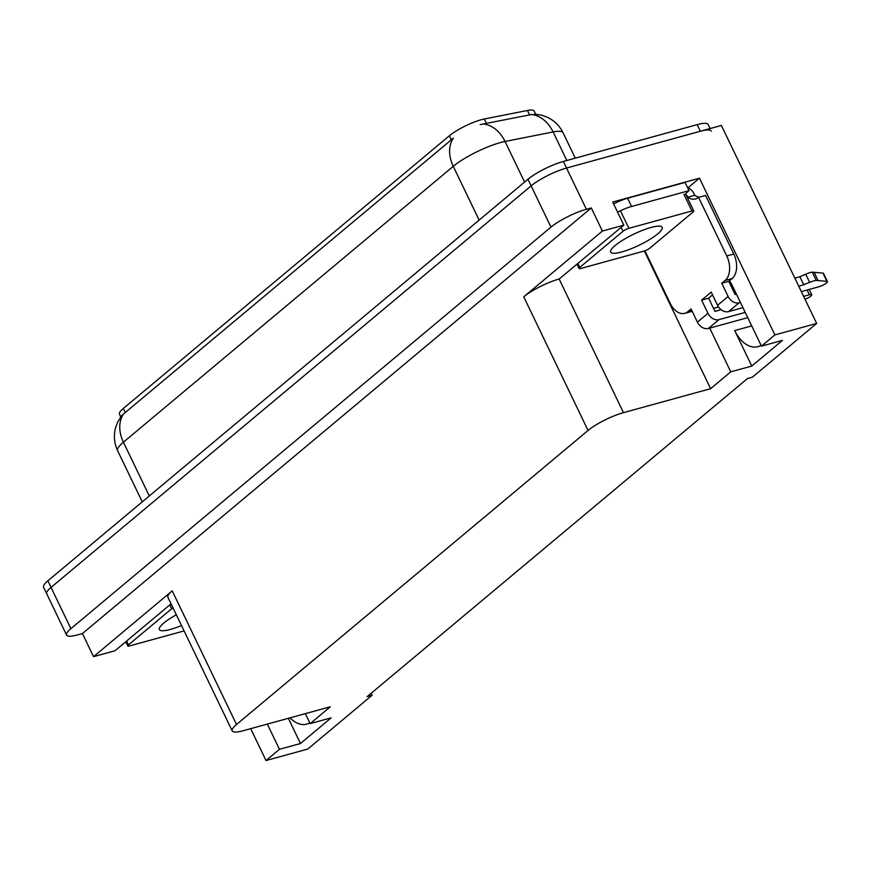 <?xml version="1.0" encoding="UTF-8"?>
<svg xmlns="http://www.w3.org/2000/svg" width="871" height="871" viewBox="0 0 871 871"><rect width="100%" height="100%" fill="white"/><g stroke="black" fill="none" stroke-linecap="round" stroke-linejoin="round"><path stroke-width="1.31" d="M120.731 416.871L119.458 414.226A25.303 5.433 -25.7 0 1 123.344 408.445L449.349 135.778A25.303 5.433 -25.7 0 1 481.217 119.741A25.303 5.433 -25.7 0 1 484.309 119L527.434 110.465A25.303 5.433 -25.7 0 1 534.195 111.063L535.687 114.177M761.069 345.341A29.995 18.944 74.6 0 1 758.01 346.658A29.995 18.944 74.6 0 1 734.71 330.577L751.782 366.049L730.758 371.83L710.616 388.684L623.462 412.658A28.122 6.043 154.3 0 0 588.056 430.47L236.52 724.487A28.122 6.043 154.3 0 0 232.209 730.9A28.122 6.043 154.3 0 0 243.151 730.736L330.305 706.773L310.163 723.616L305.351 713.632M66.577 635.068A28.122 6.043 -25.7 0 1 70.899 628.655L550.984 227.113A28.122 6.043 -25.7 0 1 586.39 209.29L591.289 207.94L82.429 633.555L77.519 634.905A28.122 6.043 -25.7 0 1 66.577 635.068L46.729 593.815A28.122 6.043 -25.7 0 1 51.041 587.402L531.136 185.861A28.122 6.043 -25.7 0 1 566.542 168.049L721.373 125.457L816.65 323.435L774.896 334.921L699.467 178.185L687.97 187.798M623.462 412.658L559.149 279.025L623.843 225.143L612.727 202.05L699.467 178.185M236.52 724.487L172.208 590.854L93.545 656.658L114.983 650.757L171.064 603.853M172.208 590.854A28.122 6.043 154.3 0 0 167.896 597.266L232.209 730.9M559.149 279.025A28.122 6.043 154.3 0 0 523.743 296.837L602.405 231.044L591.289 207.94M623.843 225.143L602.405 231.044M267.332 724.095L279.46 749.3L266.025 760.535L307.779 749.049L372.059 695.287L371.122 693.327M266.025 760.535L250.696 728.668M93.545 656.658L82.429 633.555M372.059 695.287L367.159 696.637L747.46 378.547L752.37 377.197L816.65 323.435M710.616 388.684L644.344 250.99M774.896 334.921L761.461 346.146L732.478 285.938A29.995 18.944 -105.4 0 0 729.506 280.734M709.723 328.106L730.758 371.83M288.345 718.314L300.473 743.518L331.176 717.835L310.163 723.616M300.473 743.518L279.46 749.3M751.782 366.049L782.485 340.365L761.461 346.146M290.054 717.846A29.995 18.944 -105.4 0 0 306.712 724.128A29.995 18.944 -105.4 0 0 309.771 722.81M534.413 114.101L541.653 115.179L547.543 117.335C554.489 120.721 559.672 125.892 563.112 132.838A37.497 8.046 154.3 0 0 553.096 131.957L505.038 141.472A37.497 8.046 154.3 0 0 500.466 142.561A37.497 8.046 154.3 0 0 453.258 166.317A32.804 24.432 -129.9 0 1 453.388 138.086L123.54 413.965L121.559 415.772L117.563 422.239L115.386 428.325C113.524 436.044 114.275 443.524 117.65 450.753L142.256 501.87M566.825 160.493L553.096 131.957A32.804 24.649 -101.2 0 0 531.517 114.526L480.182 124.597M710.083 128.56L708.123 124.488A28.122 6.043 -25.7 0 0 697.181 124.64L563.363 161.451A28.122 6.043 -25.7 0 0 527.957 179.263L47.872 580.805A28.122 6.043 -25.7 0 0 43.55 587.217L46.729 593.815A28.122 6.043 -25.7 0 1 51.041 587.402L531.136 185.861A28.122 6.043 -25.7 0 1 566.542 168.049L700.349 131.238A28.122 6.043 -25.7 0 1 711.302 131.086M437.993 637.387L436.621 638.541M464.57 615.166L463.198 616.309M491.135 592.933L489.774 594.076M517.712 570.712L516.351 571.855M544.288 548.48L542.916 549.623M721.765 283.282L728.766 281.355L732.13 278.546A18.748 11.846 74.6 0 0 733.785 254.027L705.597 195.452L698.586 197.379L726.773 255.954A18.748 11.846 74.6 0 1 725.118 280.473L721.765 283.282L728.112 296.478L717.562 305.307A9.374 6.979 50.1 0 0 728.537 311.622L742.941 307.659M801.331 291.6L818.99 286.744A5.988 1.285 -25.7 0 0 824.826 284.142A5.988 1.285 -25.7 0 0 827.45 281.583A5.988 1.285 -25.7 0 0 826.949 281.344L816.269 280.418L812.295 272.166L822.975 273.102L826.949 281.344M717.562 305.307L711.215 292.112L701.612 300.136L708.624 298.209L714.971 311.404L721.134 309.706M712.554 294.91L708.624 298.209M701.612 300.136L707.971 313.331L697.41 322.15L691.062 308.955L687.709 311.764A18.748 11.846 74.6 0 1 684.737 313.342A18.748 11.846 74.6 0 1 670.169 303.293L644.91 250.794M613.641 203.934A18.748 4.028 154.3 0 1 623.005 199.731A18.748 4.028 -25.7 0 1 627.599 198.229L685.042 182.431L689.015 190.673L631.562 206.481L627.599 198.229M617.615 212.186A18.748 4.028 -25.7 0 1 631.562 206.481M685.488 194.277A18.748 4.028 -25.7 0 1 689.015 190.673M687.546 187.624A9.374 6.979 -129.9 0 1 693.947 193.623L694.742 195.278L687.742 197.205L686.947 195.55L686.522 195.91M692.184 311.285A18.748 11.846 74.6 0 1 691.737 311.415L684.737 313.342M698.586 197.379A18.748 11.846 74.6 0 1 695.624 198.958A18.748 11.846 74.6 0 1 687.742 197.205M694.742 195.278A18.748 11.846 -105.4 0 0 699.271 197.194M728.766 281.355L735.124 294.55L736.452 294.18M697.41 322.15A9.374 6.979 50.1 0 0 708.384 328.476L747.743 317.654M807.112 290.01L809.399 294.768A5.988 1.285 -25.7 0 1 811.728 294.736A5.988 1.285 -25.7 0 1 805.925 298.938L805.044 299.319M809.399 294.768L803.617 296.358M745.228 312.417L718.945 319.646A9.374 6.979 -129.9 0 1 707.971 313.331M740.426 302.433L739.087 302.803A9.374 6.979 -129.9 0 1 728.112 296.478M803.868 284.98L799.894 276.738L805.708 274.18L809.682 282.422L798.816 286.374M794.842 278.121L799.894 276.738M827.45 281.583L823.476 273.342A5.988 1.285 154.3 0 0 822.975 273.102M805.708 274.18A9.374 2.014 -25.7 0 1 812.295 272.166M809.682 282.422A9.374 2.014 -25.7 0 1 816.269 280.418M818.109 280.538L814.135 272.285M621.796 251.948A28.591 6.141 154.3 0 0 649.668 239.514A28.591 6.141 154.3 0 0 662.189 227.309A28.591 6.141 154.3 0 0 651.051 227.473A28.591 6.141 154.3 0 0 623.179 239.895A28.591 6.141 154.3 0 0 610.669 252.1A28.591 6.141 154.3 0 0 621.796 251.948M628.884 228.322A4.682 1.002 154.3 0 0 622.983 231.283L579.803 267.397A4.682 1.002 154.3 0 0 579.084 268.464A4.682 1.002 154.3 0 0 580.913 268.442L643.963 251.098A4.682 1.002 154.3 0 0 649.864 248.126L693.044 212.023A4.682 1.002 154.3 0 0 693.762 210.945A4.682 1.002 154.3 0 0 691.933 210.978L628.884 228.322L620.947 211.816M693.762 210.945L685.825 194.451A4.682 1.002 154.3 0 0 683.996 194.473L691.933 210.978M176.334 614.795A28.591 6.141 154.3 0 0 159.36 629.57A28.591 6.141 154.3 0 0 170.487 629.417A28.591 6.141 154.3 0 0 181.495 625.53M172.981 607.838A4.682 1.002 154.3 0 0 171.674 608.753L128.505 644.867A4.682 1.002 154.3 0 0 127.787 645.934A4.682 1.002 154.3 0 0 129.605 645.912L184.086 630.92M570.864 526.247L569.492 527.401M597.441 504.026L596.069 505.169M624.017 481.794L622.645 482.937M650.593 459.572L649.222 460.715M677.17 437.34L675.798 438.483M703.746 415.108L702.374 416.262M730.323 392.886L728.951 394.03M718.553 306.995L713.523 308.388M484.309 119L486.475 123.497M734.71 330.577L751.717 325.896M586.39 209.29L563.363 161.451M550.984 227.113L527.957 179.263M70.899 628.655L47.872 580.805M588.056 430.47L523.743 296.837M123.344 408.445L125.326 412.56M449.349 135.778L451.33 139.893M527.434 110.465L529.59 114.961M483.318 124.02A32.804 24.649 -101.2 0 1 505.038 141.472L524.592 182.083M123.54 413.965A32.804 24.432 50.1 0 0 123.41 442.196A37.497 8.046 154.3 0 0 117.65 450.753M479.137 220.102L453.258 166.317L123.41 442.196L149.289 495.98M697.181 124.64L700.349 131.238M732.13 278.546L725.118 280.473M687.709 311.764L691.868 310.62M733.785 254.027L726.773 255.954M708.384 328.476L718.945 319.646M728.537 311.622L739.087 302.803M622.983 231.283L621.121 227.418M579.803 267.397L577.952 263.532M171.674 608.753L169.812 604.888M128.505 644.867L126.643 641.002M563.112 132.838L575.296 158.163M809.181 289.444L811.728 294.736M579.084 268.464L577.07 264.272M127.787 645.934L125.762 641.742"/></g></svg>
